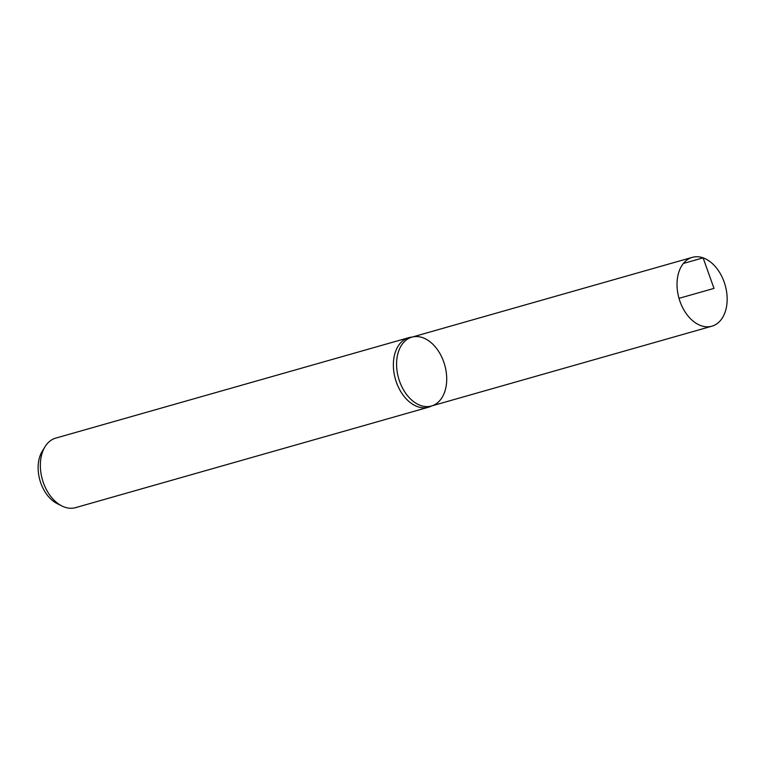 <?xml version="1.0" encoding="UTF-8"?>
<svg xmlns="http://www.w3.org/2000/svg" width="765" height="765" viewBox="0 0 765 765"><rect width="100%" height="100%" fill="white"/><g stroke="black" fill="none" stroke-linecap="round" stroke-linejoin="round"><path stroke-width="1.15" d="M692.296 257.356L411.857 337.164A35.783 23.992 74.1 0 0 396.987 370.451A35.783 23.992 74.1 0 0 420.645 405.498A35.783 23.992 74.1 0 0 431.441 405.995A35.783 23.992 74.1 0 0 444.723 365.01A35.783 23.992 74.1 0 0 411.857 337.164A35.783 23.992 74.1 0 0 396.987 370.451A35.783 23.992 74.1 0 0 420.645 405.498A35.783 23.992 74.1 0 0 431.441 405.995L711.88 326.196A35.783 23.992 74.1 0 0 726.75 292.909A35.783 23.992 74.1 0 0 703.102 257.853A35.783 23.992 74.1 0 0 692.296 257.356A35.783 23.992 74.1 0 0 677.427 290.652A35.783 23.992 74.1 0 0 701.084 325.699A35.783 23.992 74.1 0 0 711.88 326.196M412.172 337.069A36.146 24.231 74.1 0 0 408.787 337.661L55.778 438.106A36.146 24.231 74.1 0 0 45.068 446.674L42.295 451.168A31.977 21.439 74.1 0 0 57.222 503.638L61.955 505.99A36.146 24.231 74.1 0 0 64.652 507.138A36.146 24.231 74.1 0 0 75.563 507.644L428.572 407.19A36.146 24.231 74.1 0 0 431.766 405.909M45.068 446.674A36.146 24.231 74.1 0 0 61.955 505.99M408.787 337.661A36.146 24.231 74.1 0 0 393.774 371.283A36.146 24.231 74.1 0 0 417.661 406.693A36.146 24.231 74.1 0 0 428.572 407.19M703.102 257.853L714.003 288.386M683.375 263.466L703.102 257.853L714.003 288.386L679.014 298.34"/></g></svg>

